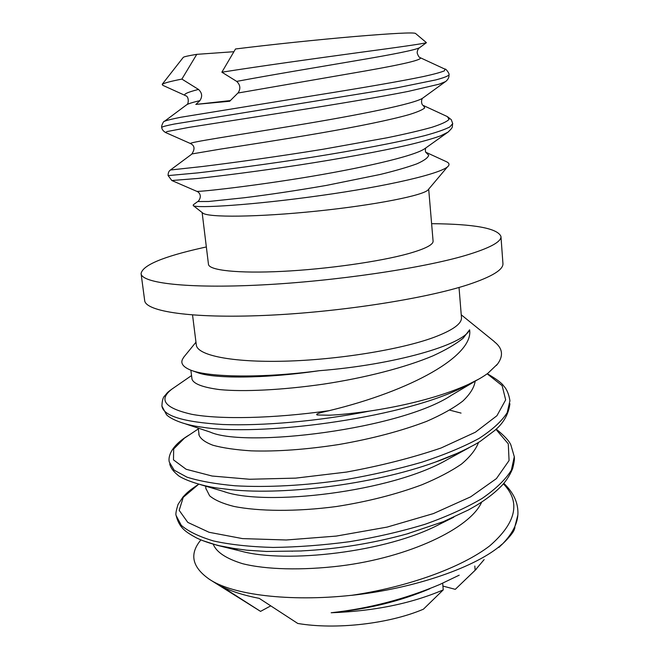<?xml version="1.0" encoding="UTF-8"?>
<svg xmlns="http://www.w3.org/2000/svg" width="659" height="659" viewBox="0 0 659 659"><rect width="100%" height="100%" fill="white"/><g stroke="black" fill="none" stroke-linecap="round" stroke-linejoin="round"><path stroke-width="0.99" d="M447.42 166.925L428.235 189.677C424.569 195.229 375.424 205.073 316.493 211.135C257.57 217.248 207.437 217.668 202.7 212.989L193.433 205.732M426.595 152.591L446.423 161.702C448.968 162.88 449.636 164.297 448.408 165.944C442.922 173.358 387.698 186.242 320.068 195.624C251.82 205.213 195.97 208.483 193.227 205.608L193.309 204.792L197.692 201.572M191.942 378.661L192 379.197C193.647 383.892 202.815 387.36 219.496 389.584C243.41 391.948 281.846 390.103 323.355 384.156C365.053 377.846 405.236 367.541 432.971 355.835C445.846 349.937 455.904 344.064 463.12 338.224L469.612 329.805C473.73 355.703 411.587 390.754 329.22 410.648M191.687 370.498L197.453 372.582C213.022 378.637 262.76 378.983 319.203 370.712C394.898 364.765 463.45 344.772 469.612 329.805M198.894 433.301L198.878 434.676C200.245 438.696 204.957 442.222 213.005 445.27C222.857 447.955 235.535 449.817 251.038 450.847C276.698 451.695 306.007 449.578 338.957 444.504C371.94 438.746 401.15 431.044 426.571 421.381C441.654 414.808 453.73 408.045 462.799 401.084C470.089 394.173 474.216 387.541 475.172 381.182M210.089 432.049C245.239 448.104 400.598 429.347 451.679 395.12L475.732 380.853M206.168 488.978L209.628 495.815C214.62 500.041 222.684 503.567 233.813 506.4C258.402 511.351 296.064 511.903 336.568 506.499C367.64 501.631 396.108 494.382 421.949 484.76C437.782 478.195 450.978 471.292 461.539 464.043C470.221 456.72 475.897 449.496 478.549 442.37M200.731 484.719L223.319 491.35C264.778 506.82 391.652 491.993 447.123 459.71L469.084 447.708M213.261 544.252C216.374 552.135 226.136 558.61 242.553 563.684C266.022 569.615 301.838 570.57 340.225 565.957C408.728 557.522 470.312 528.337 481.671 502.076M202.832 540.668L217.503 545.388L241.474 551.27C286.088 563.478 386.644 552.448 439.71 524.177M474.809 566.04L475.147 570.241L455.287 589.344L442.922 586.073M270.725 605.885L260.544 611.379L221.902 586.642C231.82 591.535 244.275 595.448 259.259 598.372L297.761 623.455C335.744 629.938 389.008 623.867 423.407 609.196L443.252 589.879C411.274 603.578 373.908 611.206 331.156 612.755C368.595 608.619 404.815 599.196 439.808 584.475L459.183 575.183M443.252 589.879L442.667 583.215M331.156 612.755C367.178 609.361 400.079 601.346 429.857 588.734M217.503 545.388L237.578 549.112M301.641 550.908C337.581 549.054 372.722 543.387 407.064 533.905L409.074 533.329M169.717 463.936C170.607 467.701 173.226 471.342 177.576 474.859C179.528 477.511 198.318 486.26 222.931 488.739L225.32 489.019C278.493 496.235 372.813 484.933 435.426 462.074L459.125 452.552M201.497 427.065C257.751 436.744 397.056 418.976 459.644 388.909L471.58 383.093M496.309 365.498L497.331 364.336M497.364 364.303C503.731 355.728 502.693 348.183 494.25 341.675M183.63 357.54C179.734 362.483 182.222 366.733 191.085 370.284C209.076 377.228 261.409 378.381 319.203 370.712M484.126 559.598L475.147 570.241M260.544 611.379L208.952 579.03M329.014 410.738C319.986 412.649 314.854 414.107 317.259 414.997L329.072 415.203C339.088 414.849 352.738 413.448 370.02 411.002C423.721 402.954 468.524 387.846 487.981 373.192L497.224 364.336M502.026 544.243C477.124 566.641 415.491 588.512 351.305 595.365C407.83 587.111 461.547 567.564 489.802 545.809C516.384 522.645 520.907 501.977 503.369 483.788M198.408 484.464L183.243 497.339L179.182 510.346L187.782 522.389L209.068 532.283L242.479 538.601L286.261 539.993L336.247 536.088L387.13 527.093L433.408 513.583L470.691 496.82L496.408 478.615L509.069 460.542L508.278 443.828L495.947 429.347M189.174 434.998L184.817 437.774L173.671 448.993L173.49 459.883L186.151 469.274L212.124 476.029L249.613 479.258L295.751 478.121L346.486 472.075C381.009 465.748 412.55 457.717 441.11 447.98L475.378 432.222L496.927 415.73L505.667 399.856L502.133 385.639L487.149 373.793M174.058 387.632L172.287 388.826C157.995 399.626 164.528 408.135 191.893 414.338C220.106 419.577 273.04 418.605 329.014 410.689M351.313 595.324C289.441 602.005 231.844 594.929 208.977 578.997C191.917 566.921 189.232 553.889 200.913 539.894M514.934 527.628L514.292 529.581C513.501 531.961 510.503 535.841 505.321 541.228L503.665 542.794M292.58 551.097L292.168 551.303M198.491 89.426C202.156 92.87 202.61 96.609 199.842 100.654C192.502 102.392 188.087 103.784 186.612 104.83C188.878 104.32 189.009 96.222 185.657 95.761C182.601 94.501 186.876 92.392 198.491 89.426L181.884 79.088L196.777 54.343C188.309 55.743 183.803 56.756 183.268 57.374L162.188 84.311M420.22 57.654C422.938 59.607 404.7 64.03 365.481 70.933L238.023 93.018C240.807 88.808 240.362 84.929 236.696 81.395L221.877 72.202C261.005 66.024 315.34 58.486 357.236 52.769C400.721 46.962 423.77 43.601 426.398 42.687L419.511 47.745C415.302 49.96 394.008 54.293 355.638 60.752C318.651 67.086 271.154 74.912 236.696 81.395M446.209 81.082L423.07 97.87M445.641 81.551L439.191 84.163L408.234 91.403C379.411 97.12 336.634 104.213 293.37 111.009L188.861 127.401L167.114 131.545L165.533 132.508L190.533 143.571M448.697 131.578L448.104 132.055M447.98 132.154L440.558 135.861C432.839 138.621 422.246 141.627 408.769 144.873C379.782 151.504 339.55 158.794 299.095 165.03C258.806 171.134 221.877 175.821 198.12 178.424L171.826 180.517L196.67 191.291M185.022 95.39L162.757 85.308L162.336 84.426C163.267 83.265 169.783 81.485 181.884 79.088M199.916 100.679L195.921 104.402L229.678 101.255M229.744 101.198L237.915 93.034M426.381 42.613L415.442 33.387C412.946 32.299 392.723 33.337 354.781 36.509C318.033 39.655 270.289 44.647 235.51 48.98L221.877 72.202M195.805 104.419L230.345 100.596M196.777 54.343L233.904 51.707M428.688 189.141L433.087 241.103C433.334 244.744 425.03 248.945 408.176 253.707C379.568 261.648 326.493 269.193 282.151 271.376C237.71 273.584 208.911 270.322 208.466 264.317L202.14 212.544M431.612 223.681C474.464 224.035 497.578 228.286 500.955 236.441C501.474 241.82 489.769 248.122 465.831 255.338C422.37 268.271 334.838 281.228 261.219 284.952C187.436 288.724 141.644 283.131 141.084 273.625C142.459 265.305 162.839 256.722 202.214 247.866L206.341 246.952M500.955 236.441L502.932 263.476C503.517 269.671 491.927 276.739 468.162 284.663C425.006 298.84 338.001 312.333 264.687 315.43C191.217 318.594 145.433 311.443 144.667 300.496L141.084 273.625M459.026 287.448L461.465 317.572C461.951 323.684 452.684 330.316 433.68 337.449C400.697 349.591 337.663 359.839 284.639 361.181C231.515 362.565 197.222 355.267 196.316 344.978L192.543 314.977M502.224 544.268C513.567 532.53 518.773 521.211 517.834 510.305C517.216 500.642 512.529 491.647 503.781 483.302M176.225 515.733L181.324 525.38C188.285 531.418 199.034 536.624 213.565 540.973C230.213 544.647 250.058 546.805 273.09 547.44C297.497 547.127 323.017 545.207 349.641 541.682C376.198 537.274 401.347 531.467 425.088 524.267C447.288 516.368 466.3 507.759 482.124 498.435C495.832 488.953 505.585 479.53 511.376 470.155L514.292 456.72L510.947 445.187C509.522 441.308 504.605 435.953 496.194 429.108M189.38 434.866C170.632 445.871 168.037 456.86 169.272 462L174.157 470.18L186.999 477.165C199.446 481.103 215.509 483.978 235.181 485.782C266.821 487.594 305.364 485.675 345.604 479.628C372.36 474.95 397.756 469.15 421.793 462.223C444.372 454.817 463.508 446.86 479.2 438.342C492.495 429.693 501.82 421.15 507.175 412.707L509.942 400.713C508.822 394.098 506.804 389.271 503.888 386.215C501.919 383.134 496.375 378.966 487.248 373.727M161.933 406.018C163.267 415.953 183.548 422.114 222.767 424.511C262.15 425.994 318.223 421.389 370.02 411.002M191.827 153.959L220.534 149.091C244.81 145.384 282.324 139.593 320.192 133.093C357.936 126.553 390.729 119.88 409.305 114.551C417.493 112.005 422.625 109.781 424.717 107.895L423.473 105.588C421.117 105.02 420.895 98.957 423.053 97.886L423.053 97.886C416.01 103.595 359.196 114.971 295.751 125.408C232.495 135.886 187.313 142.517 190.616 143.613C194.693 145.655 195.089 149.099 191.827 153.959L191.86 154.099M425.319 148.275C415.392 156.175 358.842 168.77 300.413 178.194C241.738 187.576 196.382 192.148 196.72 191.283C199.479 192.296 202.486 196.431 198.021 201.539L208.598 201.497L244.192 197.758C268.913 194.718 296.311 190.599 326.386 185.418L380.161 174.478C395.375 170.763 407.6 167.213 416.842 163.852C424.05 160.648 428.004 157.789 428.704 155.269L425.566 152.04M445.616 81.559C448.104 79.541 449.224 77.301 448.96 74.829C448.145 76.123 443.729 77.82 435.714 79.928L396.413 87.935L174.338 124.04C166.785 125.531 162.575 126.635 161.702 127.344C161.892 129.271 163.111 130.952 165.351 132.393M448.079 132.055C453.664 126.726 451.893 127.681 452.667 123.628L449.842 126.932C444.957 129.493 436.62 132.385 424.841 135.606C398.349 142.303 356.231 150.211 311.649 157.303C267.052 164.264 224.727 169.791 197.535 172.913L168.144 175.599L171.826 180.517M444.092 68.75L444.924 69.055C445.97 68.52 449.735 73.989 449.043 74.796M444.957 69.071L444.463 70.801C440.92 72.317 433.869 74.236 423.309 76.559C399.576 81.494 360.251 88.191 315.892 95.275L180.912 117.236C172.098 118.991 166.603 120.35 164.412 121.322L164.322 121.388M452.733 123.579L451.25 119.641L447.412 116.635L449.043 119.411C446.934 121.651 441.209 124.279 431.859 127.302C420.318 130.531 405.4 134.024 387.121 137.772L323.19 149.231C277.06 156.727 231.894 162.872 202.453 166.505L170.459 170.006C168.861 171.01 168.07 172.88 168.086 175.615M192.008 379.205L190.863 370.201M199.059 434.619L198.235 428.111M205.979 489.011L205.616 486.153M453.779 517.2L439.726 524.169M185.813 424.001L210.073 432.04M467.074 578.034L476.473 568.997M198.763 484.2C188.079 491.235 186.777 493.056 183.153 496.779L178.087 504.324C176.044 510.882 175.418 514.654 176.217 515.643M449.858 410.178L461.045 413.094M174.437 387.368C165.953 393.118 167.551 392.822 164.775 395.787C163.061 397.237 162.114 400.639 161.933 405.993M198.334 428.902L184.882 437.864M191.547 375.564L172.296 388.843M478.747 379.123L459.62 388.859M517.809 515.181L514.135 529.498M176.184 515.725C179.405 528.205 185.953 532.101 196.489 537.901C202.807 540.948 210.575 543.601 219.776 545.841L229.06 547.761L246.631 550.183L266.442 551.451L301.641 550.973M514.325 456.572C514.366 458.12 514.91 459.545 512.677 468.458C509.654 475.946 505.346 482.347 499.753 487.66C493.665 493.682 485.79 499.646 476.136 505.56L468.5 509.918L443.334 521.664L407.073 533.889M509.918 403.778C508.575 414.223 503.517 423.119 494.744 430.459L480.576 441.11C474.529 445.253 454.356 455.526 435.426 462.074M161.859 406.002L166.43 414.552C167.229 415.936 175.846 422.633 195.707 426.2L201.489 427.131M498.871 547.44L505.321 541.228M425.722 148.003C425.137 150.499 425.31 151.974 426.225 152.435L426.142 152.361M419.511 47.745C418.012 48.914 417.229 50.628 417.163 52.901C418.144 55.941 419.157 57.531 420.203 57.646M447.98 132.146L425.343 148.275M161.735 127.245C160.953 126.841 163.63 120.531 164.412 121.322M420.401 57.77L444.817 69.088M164.552 121.231L186.464 104.929M447.346 116.594L423.251 105.448M170.541 169.931L192.115 153.909M195.97 342.202L183.523 357.458M461.242 314.796L494.324 341.593"/></g></svg>
